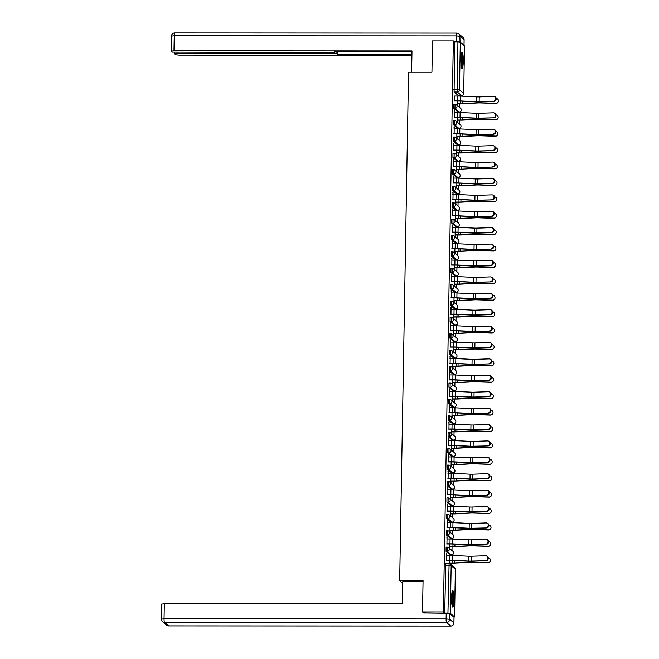 <?xml version="1.0" encoding="UTF-8"?>
<svg xmlns="http://www.w3.org/2000/svg" width="659" height="659" viewBox="0 0 659 659"><rect width="100%" height="100%" fill="white"/><g stroke="black" fill="none" stroke-linecap="round" stroke-linejoin="round"><path stroke-width="0.99" d="M447.222 547.159L446.11 547.143L446.069 551.369L447.222 551.369L447.296 547.159A2.117 2.084 130.3 0 1 449.356 549.268A2.117 2.084 -49.7 0 1 447.222 551.369L451.431 554.936A2.117 2.084 -49.7 0 0 452.832 551.221A2.117 2.117 0 0 1 451.464 554.952L450.278 554.936L446.069 551.369M447.51 530.759L446.398 530.742L446.357 534.96L447.51 534.96L447.585 530.759A2.117 2.084 130.3 0 1 449.644 532.859A2.117 2.084 -49.7 0 1 447.51 534.96L451.712 538.527A2.117 2.084 -49.7 0 0 453.12 534.811A2.117 2.117 0 0 1 451.753 538.543L450.558 538.527L446.357 534.96M447.799 514.349L446.678 514.333L446.645 518.559L447.799 518.559L447.873 514.349A2.117 2.084 130.3 0 1 449.932 516.458A2.117 2.084 -49.7 0 1 447.799 518.559L452 522.126A2.117 2.084 -49.7 0 0 453.408 518.411A2.117 2.117 0 0 1 452.033 522.142L450.847 522.126L446.645 518.559M448.087 497.949L446.967 497.932L446.934 502.15L448.087 502.15L448.153 497.949A2.117 2.084 130.3 0 1 450.221 500.049A2.117 2.084 -49.7 0 1 448.087 502.15L452.288 505.717A2.117 2.084 -49.7 0 0 453.697 502.001A2.117 2.117 0 0 1 452.321 505.733L451.135 505.717L446.934 502.15M448.375 481.54L447.255 481.523L447.214 485.749L448.367 485.749L448.441 481.54A2.117 2.084 130.3 0 1 450.501 483.648A2.117 2.084 -49.7 0 1 448.367 485.749L452.576 489.316A2.117 2.084 -49.7 0 0 453.985 485.592A2.117 2.117 0 0 1 452.609 489.332L451.423 489.316L447.214 485.749M448.655 465.13L447.543 465.122L447.502 469.34L448.655 469.34L448.73 465.13A2.117 2.084 130.3 0 1 450.789 467.239A2.117 2.084 -49.7 0 1 448.655 469.34L452.857 472.907A2.117 2.084 -49.7 0 0 454.265 469.192A2.117 2.117 0 0 1 452.898 472.923L451.703 472.907L447.502 469.34M448.944 448.73L447.823 448.713L447.527 450.583L447.791 452.931L448.944 452.939L449.018 448.73A2.117 2.084 130.3 0 1 451.077 450.83A2.117 2.084 -49.7 0 1 448.944 452.939L453.145 456.506A2.117 2.084 -49.7 0 0 454.553 452.782A2.117 2.117 0 0 1 453.186 456.514L451.992 456.506L447.791 452.931M449.232 432.32L448.112 432.304L448.079 436.53L449.232 436.53L449.298 432.32A2.117 2.084 130.3 0 1 451.366 434.429A2.117 2.084 -49.7 0 1 449.232 436.53L453.433 440.097A2.117 2.084 -49.7 0 0 454.842 436.382A2.117 2.117 0 0 1 453.466 440.113L452.28 440.097L448.079 436.53M449.52 415.92L448.4 415.903L448.359 420.121L449.512 420.121L449.586 415.92A2.117 2.084 130.3 0 1 451.646 418.02A2.117 2.084 -49.7 0 1 449.512 420.121L453.721 423.688A2.117 2.084 -49.7 0 0 455.13 419.972A2.117 2.117 0 0 1 453.754 423.704L452.568 423.688L448.359 420.121M449.8 399.511L448.688 399.494L448.647 403.72L449.8 403.72L449.875 399.511A2.117 2.084 130.3 0 1 451.934 401.619A2.117 2.084 -49.7 0 1 449.8 403.72L454.002 407.287A2.117 2.084 -49.7 0 0 455.41 403.563A2.117 2.117 0 0 1 454.043 407.303L452.848 407.287L448.647 403.72M450.089 383.11L448.968 383.093L448.936 387.311L450.089 387.311L450.163 383.11A2.117 2.084 130.3 0 1 452.222 385.21A2.117 2.084 -49.7 0 1 450.089 387.311L454.29 390.878A2.117 2.084 -49.7 0 0 455.699 387.162A2.117 2.117 0 0 1 454.331 390.894L453.137 390.878L448.936 387.311M450.377 366.701L449.257 366.684L449.224 370.91L450.377 370.91L450.451 366.701A2.117 2.084 130.3 0 1 452.511 368.801A2.117 2.084 -49.7 0 1 450.377 370.91L454.578 374.477A2.117 2.084 -49.7 0 0 455.987 370.753A2.117 2.117 0 0 1 454.611 374.493L453.425 374.477L449.224 370.91M450.665 350.291L449.545 350.283L449.504 354.501L450.657 354.501L450.731 350.291A2.117 2.084 130.3 0 1 452.791 352.4A2.117 2.084 -49.7 0 1 450.657 354.501L454.867 358.068A2.117 2.084 -49.7 0 0 456.275 354.353A2.117 2.117 0 0 1 454.899 358.084L453.713 358.068L449.504 354.501M450.945 333.891L449.833 333.874L449.537 335.744L449.792 338.092L450.945 338.1L451.02 333.891A2.117 2.084 130.3 0 1 453.079 335.991A2.117 2.084 -49.7 0 1 450.945 338.1L455.155 341.667A2.117 2.084 -49.7 0 0 456.555 337.943A2.117 2.117 0 0 1 455.188 341.675L454.002 341.667L449.792 338.092M451.234 317.481L450.113 317.465L450.081 321.691L451.234 321.691L451.308 317.481A2.117 2.084 130.3 0 1 453.367 319.59A2.117 2.084 -49.7 0 1 451.234 321.691L455.435 325.258A2.117 2.084 -49.7 0 0 456.844 321.543A2.117 2.117 0 0 1 455.476 325.274L454.282 325.258L450.081 321.691M450.402 301.064L451.555 301.064L450.402 301.064L450.369 305.282L451.522 305.282L451.596 301.081A2.117 2.084 130.3 0 1 453.656 303.181A2.117 2.084 -49.7 0 1 451.522 305.282L455.723 308.849A2.117 2.084 -49.7 0 0 457.132 305.133A2.117 2.117 0 0 1 455.756 308.865L454.57 308.849L450.369 305.282M451.81 284.672L450.69 284.655L450.649 288.881L451.802 288.881L451.876 284.672A2.117 2.084 130.3 0 1 453.936 286.78A2.117 2.084 -49.7 0 1 451.802 288.881L456.012 292.448A2.117 2.084 -49.7 0 0 457.42 288.724A2.117 2.117 0 0 1 456.044 292.464L454.858 292.448L450.649 288.881M452.09 268.271L450.978 268.254L450.937 272.472L452.09 272.472L452.165 268.271A2.117 2.084 130.3 0 1 454.224 270.371A2.117 2.084 -49.7 0 1 452.09 272.472L456.3 276.039A2.117 2.084 -49.7 0 0 457.7 272.324A2.117 2.117 0 0 1 456.333 276.055L455.147 276.039L450.937 272.472M452.379 251.862L451.267 251.845L451.226 256.071L452.379 256.071L452.453 251.862A2.117 2.084 130.3 0 1 454.512 253.962A2.117 2.084 -49.7 0 1 452.379 256.071L456.58 259.638A2.117 2.084 -49.7 0 0 457.989 255.914A2.117 2.117 0 0 1 456.621 259.654L455.427 259.638L451.226 256.071M452.667 235.452L451.547 235.444L451.514 239.662L452.667 239.662L452.741 235.452A2.117 2.084 130.3 0 1 454.801 237.561A2.117 2.084 -49.7 0 1 452.667 239.662L456.868 243.229A2.117 2.084 -49.7 0 0 458.277 239.514A2.117 2.117 0 0 1 456.901 243.245L455.715 243.229L451.514 239.662M452.955 219.052L451.835 219.035L451.539 220.905L451.794 223.253L452.947 223.261L453.021 219.052A2.117 2.084 130.3 0 1 455.089 221.152A2.117 2.084 -49.7 0 1 452.947 223.261L457.157 226.828A2.117 2.084 -49.7 0 0 458.565 223.104A2.117 2.117 0 0 1 457.189 226.836L456.003 226.828L451.794 223.253M453.244 202.642L452.123 202.626L452.082 206.852L453.235 206.852L453.31 202.642A2.117 2.084 130.3 0 1 455.369 204.751A2.117 2.084 -49.7 0 1 453.235 206.852L457.445 210.419A2.117 2.084 -49.7 0 0 458.845 206.704A2.117 2.117 0 0 1 457.478 210.435L456.292 210.419L452.082 206.852M453.524 186.242L452.412 186.225L452.371 190.443L453.524 190.443L453.598 186.242A2.117 2.084 130.3 0 1 455.657 188.342A2.117 2.084 -49.7 0 1 453.524 190.443L457.725 194.01A2.117 2.084 -49.7 0 0 459.134 190.294A2.117 2.117 0 0 1 457.766 194.026L456.572 194.01L452.371 190.443M453.812 169.833L452.692 169.816L452.659 174.042L453.812 174.042L453.886 169.833A2.117 2.084 130.3 0 1 455.946 171.941A2.117 2.084 -49.7 0 1 453.812 174.042L458.013 177.609A2.117 2.084 -49.7 0 0 459.422 173.885A2.117 2.117 0 0 1 458.046 177.625L456.86 177.609L452.659 174.042M454.1 153.432L452.98 153.415L452.947 157.633L454.1 157.633L454.166 153.432A2.117 2.084 130.3 0 1 456.234 155.532A2.117 2.084 -49.7 0 1 454.1 157.633L458.302 161.2A2.117 2.084 -49.7 0 0 459.71 157.485A2.117 2.117 0 0 1 458.334 161.216L457.148 161.2L452.947 157.633M454.389 137.023L453.268 137.006L453.227 141.232L454.38 141.232L454.455 137.023A2.117 2.084 130.3 0 1 456.514 139.123A2.117 2.084 -49.7 0 1 454.38 141.232L458.59 144.799A2.117 2.084 -49.7 0 0 459.998 141.075A2.117 2.117 0 0 1 458.623 144.815L457.437 144.799L453.227 141.232M454.669 120.613L453.557 120.605L453.516 124.823L454.669 124.823L454.743 120.613A2.117 2.084 130.3 0 1 456.802 122.722A2.117 2.084 -49.7 0 1 454.669 124.823L458.87 128.39A2.117 2.084 -49.7 0 0 460.279 124.675A2.117 2.117 0 0 1 458.911 128.406L457.717 128.39L453.516 124.823M454.957 104.213L453.837 104.196L453.804 108.414L454.957 108.414L455.031 104.213A2.117 2.084 130.3 0 1 457.091 106.313A2.117 2.084 -49.7 0 1 454.957 108.414L459.158 111.989A2.117 2.084 -49.7 0 0 460.567 108.265A2.117 2.117 0 0 1 459.199 111.997L458.005 111.981L453.804 108.414M463.277 61.336A8.262 1.17 90 0 0 462.124 52.094A8.262 1.17 90 0 0 460.962 59.376A8.262 1.17 90 0 0 462.116 68.618A8.262 1.17 90 0 0 463.277 61.336M453.886 599.781A8.262 1.17 90 0 0 452.725 590.538A8.262 1.17 90 0 0 451.563 597.812A8.262 1.17 90 0 0 452.717 607.054A8.262 1.17 90 0 0 453.886 599.781M451.736 565.15L451.769 563.115M451.901 555.43L451.909 554.903M451.992 550.496L452.058 546.715M452.189 539.021L452.198 538.502M452.272 534.095L452.338 530.306M452.478 522.62L452.486 522.093M452.56 517.686L452.626 513.905M452.758 506.211L452.774 505.684M452.848 501.285L452.914 497.496M453.046 489.802L453.054 489.283M453.137 484.876L453.203 481.095M453.334 473.401L453.343 472.874M453.417 468.467L453.483 464.686M453.623 456.992L453.631 456.473M453.705 452.066L453.771 448.277M453.903 440.591L453.919 440.064M453.993 435.657L454.059 431.876M454.191 424.182L454.199 423.663M454.282 419.256L454.348 415.467M454.479 407.781L454.488 407.254M454.562 402.847L454.628 399.066M454.768 391.372L454.776 390.845M454.85 386.446L454.916 382.657M455.056 374.963L455.064 374.444M455.138 370.037L455.204 366.256M455.336 358.562L455.344 358.035M455.427 353.628L455.493 349.847M455.624 342.153L455.633 341.634M455.707 337.227L455.781 333.438M455.913 325.752L455.921 325.225M455.995 320.818L456.061 317.037M456.201 309.343L456.209 308.824M456.283 304.417L456.349 300.628M456.481 292.942L456.489 292.415M456.572 288.008L456.638 284.227M456.769 276.533L456.778 276.006M456.86 271.607L456.926 267.818M457.058 260.124L457.066 259.605M457.14 255.198L457.206 251.417M457.346 243.723L457.354 243.196M457.428 238.789L457.494 235.008M457.626 227.314L457.634 226.795M457.717 222.388L457.783 218.599M457.914 210.913L457.923 210.386M458.005 205.979L458.071 202.198M458.203 194.504L458.211 193.977M458.285 189.578L458.351 185.789M458.491 178.103L458.499 177.576M458.573 173.169L458.639 169.388M458.771 161.694L458.788 161.167M458.862 156.768L458.928 152.979M459.059 145.285L459.068 144.766M459.15 140.359L459.216 136.578M459.348 128.884L459.356 128.357M459.43 123.95L459.496 120.169M459.636 112.475L459.644 111.956M459.718 107.549L459.784 103.76M459.916 96.074L459.924 95.596M422.51 611.931L443.375 611.939L453.343 40.899L432.477 40.891L431.933 72.226L408.547 72.218L399.675 580.579L423.062 580.595L422.51 611.931L424.05 613.232M453.886 617.088L454.545 616.882L450.336 613.315L447.939 613.059L449.109 563.569A2.117 2.084 -49.7 0 1 450.443 564.055A2.117 2.117 0 0 0 449.076 563.552L445.822 563.552L449.034 563.569M443.375 611.939L444.693 613.059L447.939 613.059M458.367 95.58L454.092 92.013L457.338 92.013L457.914 42.019L460.303 42.275L464.504 45.908M457.914 42.019L454.661 42.019L453.343 40.899M454.759 96.025L454.669 101.033M454.471 112.434L454.282 110.399M454.504 110.399L454.38 117.434M454.183 128.843L453.993 126.808M454.224 126.808L454.1 133.843M453.894 145.244L453.705 143.217M453.936 143.217L453.812 150.244M453.614 161.653L453.425 159.618M453.647 159.618L453.524 166.653M453.326 178.054L453.137 176.027M453.359 176.027L453.235 183.054M453.038 194.463L452.848 192.428M453.071 192.428L452.955 199.463M452.749 210.872L452.56 208.837M452.791 208.837L452.667 215.872M452.469 227.273L452.272 225.238M452.502 225.238L452.379 232.273M452.181 243.682L451.992 241.647M452.214 241.647L452.09 248.682M451.893 260.083L451.703 258.056M451.926 258.056L451.81 265.083M451.604 276.492L451.415 274.457M451.646 274.457L451.522 281.492M451.324 292.893L451.127 290.866M451.357 290.866L451.234 297.901M451.036 309.302L450.847 307.267M451.069 307.267L450.945 314.302M450.748 325.711L450.558 323.676M450.781 323.676L450.657 330.711M450.459 342.112L450.27 340.077M450.501 340.077L450.377 347.112M450.179 358.521L449.982 356.486M450.212 356.486L450.089 363.521M449.891 374.922L449.702 372.895M449.924 372.895L449.8 379.922M449.603 391.331L449.413 389.296M449.636 389.296L449.512 396.331M449.314 407.732L449.125 405.705M449.356 405.705L449.232 412.74M449.026 424.141L448.837 422.106M449.067 422.106L448.944 429.141M448.746 440.55L448.557 438.515M448.779 438.515L448.655 445.55M448.458 456.951L448.268 454.916M448.491 454.916L448.367 461.951M448.169 473.36L447.98 471.325M448.211 471.325L448.087 478.36M447.881 489.761L447.692 487.734M447.922 487.734L447.799 494.761M447.601 506.17L447.412 504.135M447.634 504.135L447.51 511.17M447.313 522.571L447.123 520.544M447.346 520.544L447.222 527.579M447.024 538.98L446.835 536.945M447.057 536.945L446.942 543.98M446.736 555.389L446.547 553.354M446.777 553.354L446.654 560.389M402.698 583.149L399.675 580.579M449.611 563.626L449.619 563.115M449.875 548.7L449.908 546.715M450.155 532.299L450.196 530.306M450.443 515.89L450.476 513.905M450.731 499.489L450.764 497.496M451.02 483.08L451.053 481.086M451.3 466.671L451.341 464.686M451.588 450.27L451.621 448.277M451.876 433.861L451.909 431.876M452.165 417.46L452.198 415.467M452.445 401.051L452.486 399.066M452.733 384.65L452.766 382.657M453.021 368.241L453.054 366.247M453.31 351.832L453.343 349.847M453.59 335.431L453.631 333.438M453.878 319.022L453.911 317.037M454.166 302.621L454.199 300.628M454.455 286.212L454.488 284.227M454.743 269.811L454.776 267.818M455.023 253.402L455.064 251.408M455.311 236.993L455.344 235.008M455.6 220.592L455.633 218.599M455.888 204.183L455.921 202.198M456.168 187.782L456.209 185.789M456.456 171.373L456.489 169.388M456.745 154.972L456.778 152.979M457.033 138.563L457.066 136.57M457.313 122.154L457.354 120.169M457.601 105.753L457.634 103.76M457.461 101.033L457.379 105.564M453.713 358.068L454.899 358.084M454.282 325.258L455.476 325.274M455.756 308.865L454.644 308.849M456.333 276.055L455.212 276.039M444.693 613.059L445.822 563.552M454.661 42.019L454.092 92.013M457.173 117.434L457.091 121.964M456.885 133.843L456.811 138.374M456.596 150.252L456.522 154.783M456.316 166.653L456.234 171.183M456.028 183.062L455.946 187.593M455.74 199.463L455.666 203.993M455.451 215.872L455.377 220.403M455.171 232.273L455.089 236.803M454.883 248.682L454.801 253.213M454.595 265.091L454.512 269.622M454.306 281.492L454.232 286.022M454.026 297.901L453.944 302.432M453.738 314.302L453.656 318.832M453.45 330.711L453.367 335.242M453.161 347.112L453.087 351.642M452.881 363.521L452.799 368.051M452.593 379.93L452.511 384.461M452.305 396.331L452.222 400.861M452.016 412.74L451.942 417.271M451.728 429.141L451.654 433.671M451.448 445.55L451.366 450.081M451.16 461.951L451.077 466.481M450.871 478.36L450.797 482.89M450.583 494.769L450.509 499.3M450.303 511.17L450.221 515.7M450.015 527.579L449.932 532.11M449.726 543.98L449.652 548.51M449.438 560.389L449.389 563.577M493.5 101.231A2.438 2.216 -74 0 0 494.209 96.478A2.438 2.216 -74 0 0 493.583 96.395L479.233 96.889L479.142 101.725L494.044 101.395A2.438 2.216 106 0 0 494.761 96.634L494.209 96.478M454.446 101.033L457.906 101.033A5.297 0.626 1 0 1 459.974 101.082L476.251 101.857A5.297 0.626 -179 0 0 479.694 101.881L494.044 101.395M454.446 100.868L457.708 100.868A6.672 0.783 1 0 1 460.311 100.926L476.597 101.708A3.921 0.461 -179 0 0 479.142 101.725M454.529 96.025L457.799 96.033A6.672 0.783 1 0 1 460.402 96.09L476.679 96.865A3.921 0.461 -179 0 0 479.233 96.889M497.669 102.68L497.496 102.837A2.438 2.397 -131.5 0 1 495.84 103.43L496.013 103.274A2.438 2.397 48.5 0 0 498.352 100.135A2.438 2.397 48.5 0 0 496.293 98.455M457.412 103.595L460.682 103.603A5.297 0.626 -179 0 0 462.634 103.554L477.108 102.796A5.297 0.626 1 0 1 480.485 102.771L496.013 103.274M457.412 103.76L460.872 103.76A6.672 0.783 -179 0 0 463.335 103.702L477.808 102.944A3.921 0.461 1 0 1 480.312 102.928L495.84 103.43M493.212 117.64A2.438 2.216 -74 0 0 493.929 112.878A2.438 2.216 -74 0 0 493.294 112.804L478.945 113.29L478.854 118.134L493.764 117.796A2.438 2.216 106 0 0 494.472 113.035L493.929 112.878M454.158 117.434L457.618 117.434A5.297 0.626 1 0 1 459.685 117.483L475.971 118.258A5.297 0.626 -179 0 0 479.406 118.29L493.764 117.796M454.158 117.269L457.428 117.277A6.672 0.783 1 0 1 460.031 117.335L476.309 118.109A3.921 0.461 -179 0 0 478.854 118.134M454.249 112.434L457.511 112.434A6.672 0.783 1 0 1 460.114 112.5L476.399 113.274A3.921 0.461 -179 0 0 478.945 113.29M492.924 134.049A2.438 2.216 -74 0 0 493.64 129.288A2.438 2.216 -74 0 0 493.006 129.205L478.656 129.699L478.574 134.535L493.476 134.205A2.438 2.216 106 0 0 494.192 129.444L493.64 129.288M453.87 133.843L457.33 133.843A5.297 0.626 1 0 1 459.397 133.892L475.683 134.667A5.297 0.626 -179 0 0 479.126 134.691L493.476 134.205M453.878 133.678L457.14 133.678A6.672 0.783 1 0 1 459.743 133.744L476.029 134.518A3.921 0.461 -179 0 0 478.574 134.535M453.96 128.843L457.222 128.843A6.672 0.783 1 0 1 459.825 128.9L476.111 129.675A3.921 0.461 -179 0 0 478.656 129.699M411.62 72.218L411.99 50.916L173.976 50.784L171.241 51.114L172.403 52.119L332.227 52.588L334.961 52.259L334.937 51.616M411.982 51.657L334.228 51.616L334.929 52.209M463.994 45.397L464.093 39.845L459.883 36.278L460.048 42.176M177.065 52.506L177.049 53.395L174.347 53.774L175.475 54.73L179.067 55.109L411.916 55.232M336.914 51.616L336.873 53.857L337.573 54.45L411.933 54.491M336.873 53.857L333.281 53.478L333.297 52.563M177.049 53.395L333.281 53.478M459.784 41.954L454.142 41.575M337.622 51.616L337.573 54.45M423.037 581.683L402.731 581.675L402.344 603.866L164.322 603.743L164.058 618.776L446.118 618.925L446.217 613.249L423.679 612.919M454.01 617.195L449.809 613.628L449.71 619.303L453.911 622.87L454.01 617.302M161.62 604.114L164.322 603.743M446.217 613.249L449.809 613.628M461.506 53.371A7.15 1.013 -90 0 1 462.297 60.356A7.15 1.013 -90 0 1 461.498 67.342M461.259 65.941A6.623 0.939 90 0 0 461.267 54.771M461.687 68.034A8.205 1.161 90 0 0 462.445 60.356A8.205 1.161 90 0 0 461.695 52.671M452.107 591.807A7.15 1.013 -90 0 1 452.898 598.792A7.15 1.013 -90 0 1 452.099 605.778M451.86 604.377A6.623 0.939 90 0 0 451.868 593.215M452.288 606.478A8.205 1.161 90 0 0 453.046 598.792A8.205 1.161 90 0 0 452.296 591.115M497.388 119.09L497.207 119.246A2.438 2.397 -131.5 0 1 495.552 119.839L495.725 119.683A2.438 2.397 48.5 0 0 498.064 116.544A2.438 2.397 48.5 0 0 496.005 114.855M457.132 120.004L460.394 120.004A5.297 0.626 -179 0 0 462.346 119.954L476.819 119.197A5.297 0.626 1 0 1 480.205 119.172L495.725 119.683M457.124 120.169L460.583 120.169A6.672 0.783 -179 0 0 463.046 120.111L477.52 119.353A3.921 0.461 1 0 1 480.024 119.337L495.552 119.839M497.1 135.49L496.919 135.647A2.438 2.397 -131.5 0 1 495.263 136.248L495.444 136.083A2.438 2.397 48.5 0 0 497.776 132.945A2.438 2.397 48.5 0 0 495.716 131.265M456.844 136.405L460.106 136.413A5.297 0.626 -179 0 0 462.058 136.364L476.531 135.606A5.297 0.626 1 0 1 479.917 135.581L495.444 136.083M456.835 136.57L460.303 136.578A6.672 0.783 -179 0 0 462.758 136.512L477.24 135.754A3.921 0.461 1 0 1 479.736 135.738L495.263 136.248M492.635 150.45A2.438 2.216 -74 0 0 493.352 145.688A2.438 2.216 -74 0 0 492.726 145.614L478.368 146.1L478.286 150.944L493.187 150.606A2.438 2.216 106 0 0 493.904 145.853L493.352 145.688M453.581 150.244L457.049 150.252A5.297 0.626 1 0 1 459.109 150.301L475.394 151.076A5.297 0.626 -179 0 0 478.838 151.1L493.187 150.606M453.59 150.079L456.852 150.087A6.672 0.783 1 0 1 459.455 150.145L475.74 150.919A3.921 0.461 -179 0 0 478.286 150.944M453.672 145.244L456.934 145.244A6.672 0.783 1 0 1 459.537 145.31L475.823 146.084A3.921 0.461 -179 0 0 478.368 146.1M492.355 166.859A2.438 2.216 -74 0 0 493.064 162.098A2.438 2.216 -74 0 0 492.438 162.023L478.08 162.509L477.997 167.345L492.899 167.015A2.438 2.216 106 0 0 493.616 162.254L493.064 162.098M453.301 166.653L456.761 166.653A5.297 0.626 1 0 1 458.829 166.702L475.106 167.477A5.297 0.626 -179 0 0 478.549 167.501L492.899 167.015M453.301 166.488L456.563 166.488A6.672 0.783 1 0 1 459.166 166.554L475.452 167.328A3.921 0.461 -179 0 0 477.997 167.345M453.384 161.653L456.654 161.653A6.672 0.783 1 0 1 459.257 161.71L475.534 162.493A3.921 0.461 -179 0 0 478.08 162.509M492.067 183.26A2.438 2.216 -74 0 0 492.784 178.507A2.438 2.216 -74 0 0 492.149 178.424L477.8 178.918L477.709 183.754L492.619 183.424A2.438 2.216 106 0 0 493.327 178.663L492.784 178.507M453.013 183.054L456.473 183.062A5.297 0.626 1 0 1 458.54 183.111L474.826 183.886A5.297 0.626 -179 0 0 478.261 183.91L492.619 183.424M453.013 182.897L456.283 182.897A6.672 0.783 1 0 1 458.886 182.955L475.164 183.729A3.921 0.461 -179 0 0 477.709 183.754M453.095 178.054L456.366 178.062A6.672 0.783 1 0 1 458.969 178.119L475.254 178.894A3.921 0.461 -179 0 0 477.8 178.918M496.812 151.899L496.631 152.056A2.438 2.397 -131.5 0 1 494.975 152.649L495.156 152.493A2.438 2.397 48.5 0 0 497.496 149.354A2.438 2.397 48.5 0 0 495.436 147.665M456.555 152.814L459.817 152.814A5.297 0.626 -179 0 0 461.77 152.773L476.251 152.007A5.297 0.626 1 0 1 479.628 151.99L495.156 152.493M456.555 152.979L460.015 152.979A6.672 0.783 -179 0 0 462.478 152.921L476.951 152.163A3.921 0.461 1 0 1 479.447 152.147L494.975 152.649M496.524 168.3L496.351 168.457A2.438 2.397 -131.5 0 1 494.687 169.058L494.868 168.902A2.438 2.397 48.5 0 0 497.207 165.755A2.438 2.397 48.5 0 0 495.148 164.075M456.267 169.223L459.537 169.223A5.297 0.626 -179 0 0 461.489 169.174L475.963 168.416A5.297 0.626 1 0 1 479.34 168.391L494.868 168.902M456.267 169.379L459.727 169.388A6.672 0.783 -179 0 0 462.19 169.33L476.663 168.564A3.921 0.461 1 0 1 479.167 168.547L494.687 169.058M496.243 184.709L496.062 184.866A2.438 2.397 -131.5 0 1 494.407 185.459L494.579 185.303A2.438 2.397 48.5 0 0 496.919 182.164A2.438 2.397 48.5 0 0 494.86 180.484M455.979 185.624L459.249 185.624A5.297 0.626 -179 0 0 461.201 185.583L475.674 184.825A5.297 0.626 1 0 1 479.06 184.8L494.579 185.303M455.979 185.789L459.438 185.789A6.672 0.783 -179 0 0 461.901 185.731L476.375 184.973A3.921 0.461 1 0 1 478.879 184.957L494.407 185.459M491.779 199.669A2.438 2.216 -74 0 0 492.495 194.907A2.438 2.216 -74 0 0 491.861 194.833L477.511 195.319L477.429 200.155L492.331 199.825A2.438 2.216 106 0 0 493.047 195.064L492.495 194.907M452.725 199.463L456.185 199.463A5.297 0.626 1 0 1 458.252 199.512L474.538 200.287A5.297 0.626 -179 0 0 477.973 200.32L492.331 199.825M452.725 199.298L455.995 199.298A6.672 0.783 1 0 1 458.598 199.364L474.884 200.138A3.921 0.461 -179 0 0 477.429 200.155M452.815 194.463L456.077 194.463A6.672 0.783 1 0 1 458.68 194.529L474.966 195.303A3.921 0.461 -179 0 0 477.511 195.319M495.955 201.11L495.774 201.275A2.438 2.397 -131.5 0 1 494.118 201.868L494.299 201.712A2.438 2.397 48.5 0 0 496.631 198.573A2.438 2.397 48.5 0 0 494.571 196.884M455.699 202.033L458.961 202.033A5.297 0.626 -179 0 0 460.913 201.983L475.386 201.226A5.297 0.626 1 0 1 478.772 201.201L494.299 201.712M455.69 202.198L459.158 202.198A6.672 0.783 -179 0 0 461.613 202.14L476.086 201.382A3.921 0.461 1 0 1 478.591 201.357L494.118 201.868M491.49 216.078A2.438 2.216 -74 0 0 492.207 211.317A2.438 2.216 -74 0 0 491.573 211.234L477.223 211.728L477.141 216.564L492.042 216.234A2.438 2.216 106 0 0 492.759 211.473L492.207 211.317M452.436 215.872L455.904 215.872A5.297 0.626 1 0 1 457.964 215.921L474.249 216.696A5.297 0.626 -179 0 0 477.693 216.72L492.042 216.234M452.445 215.707L455.707 215.707A6.672 0.783 1 0 1 458.31 215.765L474.595 216.547A3.921 0.461 -179 0 0 477.141 216.564M452.527 210.864L455.789 210.872A6.672 0.783 1 0 1 458.392 210.929L474.678 211.704A3.921 0.461 -179 0 0 477.223 211.728M495.667 217.519L495.486 217.676A2.438 2.397 -131.5 0 1 493.83 218.269L494.011 218.113A2.438 2.397 48.5 0 0 496.351 214.974A2.438 2.397 48.5 0 0 494.283 213.294M455.41 218.434L458.672 218.442A5.297 0.626 -179 0 0 460.625 218.393L475.106 217.635A5.297 0.626 1 0 1 478.483 217.61L494.011 218.113M455.41 218.599L458.87 218.599A6.672 0.783 -179 0 0 461.325 218.541L475.806 217.783A3.921 0.461 1 0 1 478.302 217.767L493.83 218.269M491.202 232.479A2.438 2.216 -74 0 0 491.919 227.717A2.438 2.216 -74 0 0 491.293 227.643L476.935 228.129L476.852 232.973L491.754 232.635A2.438 2.216 106 0 0 492.471 227.874L491.919 227.717M452.156 232.273L455.616 232.273A5.297 0.626 1 0 1 457.684 232.322L473.961 233.105A5.297 0.626 -179 0 0 477.404 233.129L491.754 232.635M452.156 232.108L455.418 232.116A6.672 0.783 1 0 1 458.021 232.174L474.307 232.948A3.921 0.461 -179 0 0 476.852 232.973M452.239 227.273L455.509 227.273A6.672 0.783 1 0 1 458.112 227.339L474.389 228.113A3.921 0.461 -179 0 0 476.935 228.129M495.379 233.929L495.206 234.085A2.438 2.397 -131.5 0 1 493.542 234.678L493.723 234.522A2.438 2.397 48.5 0 0 496.062 231.383A2.438 2.397 48.5 0 0 494.003 229.694M455.122 234.843L458.392 234.843A5.297 0.626 -179 0 0 460.344 234.793L474.818 234.036A5.297 0.626 1 0 1 478.195 234.011L493.723 234.522M455.122 235.008L458.582 235.008A6.672 0.783 -179 0 0 461.045 234.95L475.518 234.192A3.921 0.461 1 0 1 478.022 234.176L493.542 234.678M490.922 248.888A2.438 2.216 -74 0 0 491.63 244.127A2.438 2.216 -74 0 0 491.004 244.044L476.655 244.538L476.564 249.374L491.474 249.044A2.438 2.216 106 0 0 492.182 244.283L491.63 244.127M451.868 248.682L455.328 248.682A5.297 0.626 1 0 1 457.395 248.731L473.681 249.506A5.297 0.626 -179 0 0 477.116 249.53L491.474 249.044M451.868 248.517L455.138 248.517A6.672 0.783 1 0 1 457.741 248.583L474.019 249.357A3.921 0.461 -179 0 0 476.564 249.374M451.95 243.682L455.221 243.682A6.672 0.783 1 0 1 457.824 243.739L474.109 244.514A3.921 0.461 -179 0 0 476.655 244.538M495.09 250.329L494.917 250.486A2.438 2.397 -131.5 0 1 493.261 251.087L493.434 250.922A2.438 2.397 48.5 0 0 495.774 247.784A2.438 2.397 48.5 0 0 493.715 246.104M454.834 251.244L458.104 251.252A5.297 0.626 -179 0 0 460.056 251.203L474.529 250.445A5.297 0.626 1 0 1 477.907 250.42L493.434 250.922M454.834 251.408L458.293 251.417A6.672 0.783 -179 0 0 460.756 251.351L475.23 250.593A3.921 0.461 1 0 1 477.734 250.577L493.261 251.087M490.634 265.289A2.438 2.216 -74 0 0 491.35 260.527A2.438 2.216 -74 0 0 490.716 260.453L476.366 260.939L476.284 265.783L491.186 265.445A2.438 2.216 106 0 0 491.902 260.692L491.35 260.527M451.58 265.083L455.039 265.091A5.297 0.626 1 0 1 457.107 265.14L473.393 265.915A5.297 0.626 -179 0 0 476.828 265.939L491.186 265.445M451.58 264.918L454.85 264.926A6.672 0.783 1 0 1 457.453 264.984L473.739 265.758A3.921 0.461 -179 0 0 476.284 265.783M451.67 260.083L454.932 260.083A6.672 0.783 1 0 1 457.535 260.148L473.821 260.923A3.921 0.461 -179 0 0 476.366 260.939M490.345 281.698A2.438 2.216 -74 0 0 491.062 276.937A2.438 2.216 -74 0 0 490.428 276.862L476.078 277.348L475.996 282.184L490.897 281.854A2.438 2.216 106 0 0 491.614 277.093L491.062 276.937M451.291 281.492L454.759 281.492A5.297 0.626 1 0 1 456.819 281.541L473.104 282.316A5.297 0.626 -179 0 0 476.548 282.349L490.897 281.854M451.3 281.327L454.562 281.327A6.672 0.783 1 0 1 457.165 281.393L473.45 282.167A3.921 0.461 -179 0 0 475.996 282.184M451.382 276.492L454.644 276.492A6.672 0.783 1 0 1 457.247 276.558L473.533 277.332A3.921 0.461 -179 0 0 476.078 277.348M490.057 298.099A2.438 2.216 -74 0 0 490.774 293.346A2.438 2.216 -74 0 0 490.148 293.263L475.79 293.757L475.707 298.593L490.609 298.263A2.438 2.216 106 0 0 491.326 293.502L490.774 293.346M451.011 297.893L454.471 297.901A5.297 0.626 1 0 1 456.539 297.95L472.816 298.725A5.297 0.626 -179 0 0 476.259 298.749L490.609 298.263M451.011 297.736L454.273 297.736A6.672 0.783 1 0 1 456.876 297.794L473.162 298.568A3.921 0.461 -179 0 0 475.707 298.593M451.094 292.893L454.364 292.901A6.672 0.783 1 0 1 456.967 292.958L473.244 293.733A3.921 0.461 -179 0 0 475.79 293.757M489.777 314.508A2.438 2.216 -74 0 0 490.485 309.746A2.438 2.216 -74 0 0 489.859 309.672L475.51 310.158L475.419 314.994L490.321 314.664A2.438 2.216 106 0 0 491.037 309.903L490.485 309.746M450.723 314.302L454.183 314.302A5.297 0.626 1 0 1 456.25 314.351L472.536 315.126A5.297 0.626 -179 0 0 475.971 315.159L490.321 314.664M450.723 314.137L453.993 314.137A6.672 0.783 1 0 1 456.596 314.203L472.874 314.977A3.921 0.461 -179 0 0 475.419 314.994M450.805 309.302L454.076 309.302A6.672 0.783 1 0 1 456.679 309.368L472.964 310.142A3.921 0.461 -179 0 0 475.51 310.158M489.489 330.917A2.438 2.216 -74 0 0 490.205 326.156A2.438 2.216 -74 0 0 489.571 326.073L475.221 326.567L475.139 331.403L490.041 331.073A2.438 2.216 106 0 0 490.749 326.312L490.205 326.156M450.435 330.711L453.894 330.711A5.297 0.626 1 0 1 455.962 330.76L472.248 331.535A5.297 0.626 -179 0 0 475.683 331.559L490.041 331.073M450.435 330.546L453.705 330.546A6.672 0.783 1 0 1 456.308 330.604L472.594 331.386A3.921 0.461 -179 0 0 475.139 331.403M450.525 325.711L453.787 325.711A6.672 0.783 1 0 1 456.39 325.768L472.676 326.543A3.921 0.461 -179 0 0 475.221 326.567M489.2 347.318A2.438 2.216 -74 0 0 489.917 342.556A2.438 2.216 -74 0 0 489.283 342.482L474.933 342.968L474.851 347.812L489.752 347.474A2.438 2.216 106 0 0 490.469 342.713L489.917 342.556M450.146 347.112L453.606 347.112A5.297 0.626 1 0 1 455.674 347.161L471.959 347.944A5.297 0.626 -179 0 0 475.403 347.968L489.752 347.474M450.155 346.947L453.417 346.955A6.672 0.783 1 0 1 456.02 347.013L472.305 347.787A3.921 0.461 -179 0 0 474.851 347.812M450.237 342.112L453.499 342.112A6.672 0.783 1 0 1 456.102 342.178L472.388 342.952A3.921 0.461 -179 0 0 474.933 342.968M494.81 266.738L494.629 266.895A2.438 2.397 -131.5 0 1 492.973 267.488L493.154 267.332A2.438 2.397 48.5 0 0 495.486 264.193A2.438 2.397 48.5 0 0 493.426 262.504M454.553 267.653L457.816 267.653A5.297 0.626 -179 0 0 459.768 267.612L474.241 266.846A5.297 0.626 1 0 1 477.627 266.829L493.154 267.332M454.545 267.818L458.013 267.818A6.672 0.783 -179 0 0 460.468 267.76L474.941 267.002A3.921 0.461 1 0 1 477.445 266.986L492.973 267.488M494.522 283.139L494.341 283.296A2.438 2.397 -131.5 0 1 492.685 283.897L492.866 283.741A2.438 2.397 48.5 0 0 495.197 280.594A2.438 2.397 48.5 0 0 493.138 278.914M454.265 284.062L457.527 284.062A5.297 0.626 -179 0 0 459.48 284.013L473.961 283.255A5.297 0.626 1 0 1 477.338 283.23L492.866 283.741M454.265 284.227L457.725 284.227A6.672 0.783 -179 0 0 460.18 284.169L474.661 283.403A3.921 0.461 1 0 1 477.157 283.386L492.685 283.897M494.234 299.548L494.061 299.705A2.438 2.397 -131.5 0 1 492.397 300.298L492.578 300.142A2.438 2.397 48.5 0 0 494.917 297.003A2.438 2.397 48.5 0 0 492.858 295.323M453.977 300.463L457.247 300.463A5.297 0.626 -179 0 0 459.199 300.422L473.673 299.664A5.297 0.626 1 0 1 477.05 299.639L492.578 300.142M453.977 300.628L457.437 300.628A6.672 0.783 -179 0 0 459.9 300.57L474.373 299.812A3.921 0.461 1 0 1 476.877 299.796L492.397 300.298M493.945 315.949L493.772 316.114A2.438 2.397 -131.5 0 1 492.116 316.707L492.289 316.551A2.438 2.397 48.5 0 0 494.629 313.412A2.438 2.397 48.5 0 0 492.57 311.723M453.689 316.872L456.959 316.872A5.297 0.626 -179 0 0 458.911 316.822L473.384 316.065A5.297 0.626 1 0 1 476.762 316.04L492.289 316.551M453.689 317.037L457.148 317.037A6.672 0.783 -179 0 0 459.611 316.979L474.085 316.221A3.921 0.461 1 0 1 476.589 316.196L492.116 316.707M493.665 332.358L493.484 332.515A2.438 2.397 -131.5 0 1 491.828 333.108L492.001 332.952A2.438 2.397 48.5 0 0 494.341 329.813A2.438 2.397 48.5 0 0 492.281 328.133M453.408 333.273L456.671 333.281A5.297 0.626 -179 0 0 458.623 333.232L473.096 332.474A5.297 0.626 1 0 1 476.482 332.449L492.001 332.952M453.4 333.438L456.86 333.438A6.672 0.783 -179 0 0 459.323 333.38L473.796 332.622A3.921 0.461 1 0 1 476.3 332.606L491.828 333.108M493.377 348.768L493.196 348.924A2.438 2.397 -131.5 0 1 491.54 349.517L491.721 349.361A2.438 2.397 48.5 0 0 494.052 346.222A2.438 2.397 48.5 0 0 491.993 344.533M453.12 349.682L456.382 349.682A5.297 0.626 -179 0 0 458.334 349.632L472.816 348.875A5.297 0.626 1 0 1 476.193 348.85L491.721 349.361M453.112 349.847L456.58 349.847A6.672 0.783 -179 0 0 459.035 349.789L473.516 349.031A3.921 0.461 1 0 1 476.012 349.015L491.54 349.517M488.912 363.727A2.438 2.216 -74 0 0 489.629 358.966A2.438 2.216 -74 0 0 489.003 358.883L474.645 359.377L474.562 364.213L489.464 363.883A2.438 2.216 106 0 0 490.181 359.122L489.629 358.966M449.858 363.521L453.326 363.521A5.297 0.626 1 0 1 455.394 363.57L471.671 364.345A5.297 0.626 -179 0 0 475.114 364.369L489.464 363.883M449.866 363.356L453.128 363.356A6.672 0.783 1 0 1 455.731 363.422L472.017 364.196A3.921 0.461 -179 0 0 474.562 364.213M449.949 358.521L453.219 358.521A6.672 0.783 1 0 1 455.822 358.578L472.099 359.361A3.921 0.461 -179 0 0 474.645 359.377M493.089 365.168L492.907 365.325A2.438 2.397 -131.5 0 1 491.252 365.926L491.433 365.761A2.438 2.397 48.5 0 0 493.772 362.623A2.438 2.397 48.5 0 0 491.713 360.943M452.832 366.091L456.102 366.091A5.297 0.626 -179 0 0 458.054 366.042L472.528 365.284A5.297 0.626 1 0 1 475.905 365.259L491.433 365.761M452.832 366.247L456.292 366.256A6.672 0.783 -179 0 0 458.755 366.19L473.228 365.432A3.921 0.461 1 0 1 475.732 365.416L491.252 365.926M488.632 380.128A2.438 2.216 -74 0 0 489.34 375.366A2.438 2.216 -74 0 0 488.714 375.292L474.365 375.787L474.274 380.622L489.176 380.284A2.438 2.216 106 0 0 489.892 375.531L489.34 375.366M449.578 379.922L453.038 379.93A5.297 0.626 1 0 1 455.105 379.979L471.383 380.754A5.297 0.626 -179 0 0 474.826 380.778L489.176 380.284M449.578 379.757L452.84 379.765A6.672 0.783 1 0 1 455.451 379.823L471.729 380.597A3.921 0.461 -179 0 0 474.274 380.622M449.66 374.922L452.931 374.922A6.672 0.783 1 0 1 455.534 374.987L471.819 375.762A3.921 0.461 -179 0 0 474.365 375.787M492.8 381.577L492.627 381.734A2.438 2.397 -131.5 0 1 490.971 382.327L491.144 382.171A2.438 2.397 48.5 0 0 493.484 379.032A2.438 2.397 48.5 0 0 491.425 377.343M452.544 382.492L455.814 382.492A5.297 0.626 -179 0 0 457.766 382.451L472.239 381.685A5.297 0.626 1 0 1 475.617 381.668L491.144 382.171M452.544 382.657L456.003 382.657A6.672 0.783 -179 0 0 458.466 382.599L472.94 381.841A3.921 0.461 1 0 1 475.444 381.825L490.971 382.327M488.344 396.537A2.438 2.216 -74 0 0 489.06 391.776A2.438 2.216 -74 0 0 488.426 391.701L474.076 392.187L473.994 397.023L488.896 396.693A2.438 2.216 106 0 0 489.604 391.932L489.06 391.776M449.29 396.331L452.749 396.331A5.297 0.626 1 0 1 454.817 396.38L471.103 397.155A5.297 0.626 -179 0 0 474.538 397.188L488.896 396.693M449.29 396.166L452.56 396.166A6.672 0.783 1 0 1 455.163 396.232L471.44 397.006A3.921 0.461 -179 0 0 473.994 397.023M449.38 391.331L452.642 391.331A6.672 0.783 1 0 1 455.245 391.397L471.531 392.171A3.921 0.461 -179 0 0 474.076 392.187M492.52 397.978L492.339 398.135A2.438 2.397 -131.5 0 1 490.683 398.736L490.856 398.58A2.438 2.397 48.5 0 0 493.196 395.433A2.438 2.397 48.5 0 0 491.136 393.752M452.263 398.901L455.526 398.901A5.297 0.626 -179 0 0 457.478 398.852L471.951 398.094A5.297 0.626 1 0 1 475.337 398.069L490.856 398.58M452.255 399.066L455.715 399.066A6.672 0.783 -179 0 0 458.178 399.008L472.651 398.242A3.921 0.461 1 0 1 475.155 398.225L490.683 398.736M488.055 412.938A2.438 2.216 -74 0 0 488.772 408.185A2.438 2.216 -74 0 0 488.138 408.102L473.788 408.596L473.706 413.432L488.607 413.102A2.438 2.216 106 0 0 489.324 408.341L488.772 408.185M449.001 412.74L452.461 412.74A5.297 0.626 1 0 1 454.529 412.789L470.814 413.564A5.297 0.626 -179 0 0 474.258 413.588L488.607 413.102M449.01 412.575L452.272 412.575A6.672 0.783 1 0 1 454.875 412.633L471.16 413.407A3.921 0.461 -179 0 0 473.706 413.432M449.092 407.732L452.354 407.74A6.672 0.783 1 0 1 454.957 407.797L471.243 408.572A3.921 0.461 -179 0 0 473.788 408.596M492.232 414.387L492.051 414.544A2.438 2.397 -131.5 0 1 490.395 415.137L490.576 414.981A2.438 2.397 48.5 0 0 492.907 411.842A2.438 2.397 48.5 0 0 490.848 410.162M451.975 415.302L455.237 415.302A5.297 0.626 -179 0 0 457.189 415.261L471.663 414.503A5.297 0.626 1 0 1 475.048 414.478L490.576 414.981M451.967 415.467L455.435 415.467A6.672 0.783 -179 0 0 457.89 415.409L472.371 414.651A3.921 0.461 1 0 1 474.867 414.635L490.395 415.137M487.767 429.347A2.438 2.216 -74 0 0 488.484 424.585A2.438 2.216 -74 0 0 487.858 424.511L473.5 424.997L473.417 429.833L488.319 429.503A2.438 2.216 106 0 0 489.036 424.742L488.484 424.585M448.713 429.141L452.181 429.141A5.297 0.626 1 0 1 454.24 429.19L470.526 429.965A5.297 0.626 -179 0 0 473.969 429.998L488.319 429.503M448.721 428.976L451.983 428.976A6.672 0.783 1 0 1 454.586 429.042L470.872 429.816A3.921 0.461 -179 0 0 473.417 429.833M448.804 424.141L452.066 424.141A6.672 0.783 1 0 1 454.669 424.207L470.954 424.981A3.921 0.461 -179 0 0 473.5 424.997M491.944 430.788L491.762 430.953A2.438 2.397 -131.5 0 1 490.107 431.546L490.288 431.39A2.438 2.397 48.5 0 0 492.627 428.251A2.438 2.397 48.5 0 0 490.568 426.562M451.687 431.711L454.949 431.711A5.297 0.626 -179 0 0 456.901 431.661L471.383 430.904A5.297 0.626 1 0 1 474.76 430.879L490.288 431.39M451.687 431.876L455.147 431.876A6.672 0.783 -179 0 0 457.61 431.818L472.083 431.06A3.921 0.461 1 0 1 474.579 431.035L490.107 431.546M487.487 445.756A2.438 2.216 -74 0 0 488.195 440.995A2.438 2.216 -74 0 0 487.569 440.912L473.211 441.406L473.129 446.242L488.031 445.912A2.438 2.216 106 0 0 488.747 441.151L488.195 440.995M448.433 445.55L451.893 445.55A5.297 0.626 1 0 1 453.96 445.599L470.238 446.374A5.297 0.626 -179 0 0 473.681 446.398L488.031 445.912M448.433 445.385L451.695 445.385A6.672 0.783 1 0 1 454.298 445.451L470.584 446.225A3.921 0.461 -179 0 0 473.129 446.242M448.515 440.55L451.786 440.55A6.672 0.783 1 0 1 454.389 440.607L470.666 441.382A3.921 0.461 -179 0 0 473.211 441.406M491.655 447.197L491.482 447.354A2.438 2.397 -131.5 0 1 489.826 447.947L489.999 447.791A2.438 2.397 48.5 0 0 492.339 444.652A2.438 2.397 48.5 0 0 490.28 442.972M451.399 448.112L454.669 448.12A5.297 0.626 -179 0 0 456.621 448.071L471.094 447.313A5.297 0.626 1 0 1 474.472 447.288L489.999 447.791M451.399 448.277L454.858 448.277A6.672 0.783 -179 0 0 457.321 448.219L471.795 447.461A3.921 0.461 1 0 1 474.299 447.445L489.826 447.947M487.199 462.157A2.438 2.216 -74 0 0 487.915 457.395A2.438 2.216 -74 0 0 487.281 457.321L472.931 457.807L472.841 462.651L487.751 462.313A2.438 2.216 106 0 0 488.459 457.552L487.915 457.395M448.145 461.951L451.604 461.951A5.297 0.626 1 0 1 453.672 462L469.958 462.783A5.297 0.626 -179 0 0 473.393 462.807L487.751 462.313M448.145 461.786L451.415 461.794A6.672 0.783 1 0 1 454.018 461.852L470.295 462.626A3.921 0.461 -179 0 0 472.841 462.651M448.235 456.951L451.497 456.951A6.672 0.783 1 0 1 454.1 457.016L470.386 457.791A3.921 0.461 -179 0 0 472.931 457.807M491.375 463.606L491.194 463.763A2.438 2.397 -131.5 0 1 489.538 464.356L489.711 464.2A2.438 2.397 48.5 0 0 492.051 461.061A2.438 2.397 48.5 0 0 489.991 459.372M451.118 464.521L454.38 464.521A5.297 0.626 -179 0 0 456.333 464.471L470.806 463.714A5.297 0.626 1 0 1 474.192 463.689L489.711 464.2M451.11 464.686L454.57 464.686A6.672 0.783 -179 0 0 457.033 464.628L471.506 463.87A3.921 0.461 1 0 1 474.01 463.854L489.538 464.356M486.91 478.566A2.438 2.216 -74 0 0 487.627 473.805A2.438 2.216 -74 0 0 486.993 473.722L472.643 474.216L472.561 479.052L487.462 478.722A2.438 2.216 106 0 0 488.179 473.961L487.627 473.805M447.856 478.36L451.316 478.36A5.297 0.626 1 0 1 453.384 478.409L469.669 479.184A5.297 0.626 -179 0 0 473.113 479.208L487.462 478.722M447.856 478.195L451.127 478.195A6.672 0.783 1 0 1 453.73 478.261L470.015 479.035A3.921 0.461 -179 0 0 472.561 479.052M447.947 473.36L451.209 473.36A6.672 0.783 1 0 1 453.812 473.417L470.098 474.2A3.921 0.461 -179 0 0 472.643 474.216M491.087 480.007L490.906 480.164A2.438 2.397 -131.5 0 1 489.25 480.765L489.431 480.6A2.438 2.397 48.5 0 0 491.762 477.462A2.438 2.397 48.5 0 0 489.703 475.782M450.83 480.93L454.092 480.93A5.297 0.626 -179 0 0 456.044 480.881L470.518 480.123A5.297 0.626 1 0 1 473.903 480.098L489.431 480.6M450.822 481.086L454.29 481.095A6.672 0.783 -179 0 0 456.745 481.029L471.218 480.271A3.921 0.461 1 0 1 473.722 480.254L489.25 480.765M486.622 494.967A2.438 2.216 -74 0 0 487.339 490.205A2.438 2.216 -74 0 0 486.704 490.131L472.355 490.625L472.272 495.461L487.174 495.123A2.438 2.216 106 0 0 487.891 490.37L487.339 490.205M447.568 494.761L451.036 494.769A5.297 0.626 1 0 1 453.095 494.818L469.381 495.593A5.297 0.626 -179 0 0 472.824 495.617L487.174 495.123M447.576 494.604L450.838 494.604A6.672 0.783 1 0 1 453.441 494.662L469.727 495.436A3.921 0.461 -179 0 0 472.272 495.461M447.659 489.761L450.921 489.761A6.672 0.783 1 0 1 453.524 489.826L469.809 490.601A3.921 0.461 -179 0 0 472.355 490.625M490.798 496.416L490.617 496.573A2.438 2.397 -131.5 0 1 488.962 497.166L489.143 497.01A2.438 2.397 48.5 0 0 491.482 493.871A2.438 2.397 48.5 0 0 489.415 492.182M450.542 497.331L453.804 497.331A5.297 0.626 -179 0 0 455.756 497.29L470.238 496.524A5.297 0.626 1 0 1 473.615 496.507L489.143 497.01M450.542 497.496L454.002 497.496A6.672 0.783 -179 0 0 456.465 497.438L470.938 496.68A3.921 0.461 1 0 1 473.434 496.664L488.962 497.166M486.334 511.376A2.438 2.216 -74 0 0 487.05 506.614A2.438 2.216 -74 0 0 486.424 506.54L472.066 507.026L471.984 511.862L486.886 511.532A2.438 2.216 106 0 0 487.602 506.771L487.05 506.614M447.288 511.17L450.748 511.17A5.297 0.626 1 0 1 452.815 511.219L469.093 511.994A5.297 0.626 -179 0 0 472.536 512.027L486.886 511.532M447.288 511.005L450.55 511.005A6.672 0.783 1 0 1 453.153 511.071L469.439 511.845A3.921 0.461 -179 0 0 471.984 511.862M447.37 506.17L450.641 506.17A6.672 0.783 1 0 1 453.244 506.236L469.521 507.01A3.921 0.461 -179 0 0 472.066 507.026M490.51 512.817L490.337 512.982A2.438 2.397 -131.5 0 1 488.673 513.575L488.854 513.419A2.438 2.397 48.5 0 0 491.194 510.272A2.438 2.397 48.5 0 0 489.135 508.591M450.254 513.74L453.524 513.74A5.297 0.626 -179 0 0 455.476 513.691L469.949 512.933A5.297 0.626 1 0 1 473.327 512.908L488.854 513.419M450.254 513.905L453.713 513.905A6.672 0.783 -179 0 0 456.176 513.847L470.65 513.081A3.921 0.461 1 0 1 473.154 513.064L488.673 513.575M486.054 527.777A2.438 2.216 -74 0 0 486.77 523.024A2.438 2.216 -74 0 0 486.136 522.941L471.786 523.435L471.696 528.271L486.606 527.941A2.438 2.216 106 0 0 487.314 523.18L486.77 523.024M447 527.579L450.459 527.579A5.297 0.626 1 0 1 452.527 527.628L468.813 528.403A5.297 0.626 -179 0 0 472.248 528.427L486.606 527.941M447 527.414L450.27 527.414A6.672 0.783 1 0 1 452.873 527.472L469.15 528.254A3.921 0.461 -179 0 0 471.696 528.271M447.082 522.571L450.352 522.579A6.672 0.783 1 0 1 452.955 522.636L469.241 523.411A3.921 0.461 -179 0 0 471.786 523.435M490.222 529.226L490.049 529.383A2.438 2.397 -131.5 0 1 488.393 529.976L488.566 529.82A2.438 2.397 48.5 0 0 490.906 526.681A2.438 2.397 48.5 0 0 488.846 525.001M449.965 530.141L453.235 530.141A5.297 0.626 -179 0 0 455.188 530.1L469.661 529.342A5.297 0.626 1 0 1 473.047 529.317L488.566 529.82M449.965 530.306L453.425 530.306A6.672 0.783 -179 0 0 455.888 530.248L470.361 529.49A3.921 0.461 1 0 1 472.865 529.474L488.393 529.976M485.765 544.186A2.438 2.216 -74 0 0 486.482 539.424A2.438 2.216 -74 0 0 485.848 539.35L471.498 539.836L471.416 544.68L486.317 544.342A2.438 2.216 106 0 0 487.034 539.581L486.482 539.424M446.711 543.98L450.171 543.98A5.297 0.626 1 0 1 452.239 544.029L468.524 544.804A5.297 0.626 -179 0 0 471.959 544.836L486.317 544.342M446.711 543.815L449.982 543.815A6.672 0.783 1 0 1 452.585 543.881L468.87 544.655A3.921 0.461 -179 0 0 471.416 544.68M446.802 538.98L450.064 538.98A6.672 0.783 1 0 1 452.667 539.046L468.953 539.82A3.921 0.461 -179 0 0 471.498 539.836M489.942 545.636L489.761 545.792A2.438 2.397 -131.5 0 1 488.105 546.385L488.286 546.229A2.438 2.397 48.5 0 0 490.617 543.09A2.438 2.397 48.5 0 0 488.558 541.401M449.685 546.55L452.947 546.55A5.297 0.626 -179 0 0 454.899 546.5L469.373 545.743A5.297 0.626 1 0 1 472.758 545.718L488.286 546.229M449.677 546.715L453.145 546.715A6.672 0.783 -179 0 0 455.6 546.657L470.073 545.899A3.921 0.461 1 0 1 472.577 545.874L488.105 546.385M485.477 560.595A2.438 2.216 -74 0 0 486.194 555.834A2.438 2.216 -74 0 0 485.559 555.751L471.21 556.245L471.127 561.081L486.029 560.751A2.438 2.216 106 0 0 486.746 555.99L486.194 555.834M446.423 560.389L449.891 560.389A5.297 0.626 1 0 1 451.95 560.438L468.236 561.213A5.297 0.626 -179 0 0 471.679 561.237L486.029 560.751M446.431 560.224L449.693 560.224A6.672 0.783 1 0 1 452.296 560.29L468.582 561.064A3.921 0.461 -179 0 0 471.127 561.081M446.514 555.389L449.776 555.389A6.672 0.783 1 0 1 452.379 555.446L468.664 556.221A3.921 0.461 -179 0 0 471.21 556.245M489.653 562.036L489.472 562.193A2.438 2.397 -131.5 0 1 487.817 562.786L487.998 562.629A2.438 2.397 48.5 0 0 490.337 559.491A2.438 2.397 48.5 0 0 488.27 557.811M449.397 562.951L452.659 562.959A5.297 0.626 -179 0 0 454.611 562.91L469.093 562.152A5.297 0.626 1 0 1 472.47 562.127L487.998 562.629M449.397 563.115L452.857 563.115A6.672 0.783 -179 0 0 455.311 563.058L469.793 562.3A3.921 0.461 1 0 1 472.289 562.284L487.817 562.786M454.545 616.882L455.369 569.244L451.168 565.677L450.336 613.315M458.293 95.58L461.547 95.58L457.338 92.013A2.117 2.084 130.3 0 0 459.471 89.912L463.681 93.479L464.513 45.842M460.303 42.275L459.471 89.912L453.829 89.657M459.232 111.981L458.046 111.997M458.087 177.609L456.893 177.625M456.942 243.229L455.748 243.245M455.221 341.659L454.035 341.675M454.364 390.878L453.178 390.894M454.076 407.287L452.89 407.303M453.796 423.688L452.601 423.704M453.507 440.097L452.313 440.113M453.219 456.498L452.025 456.514M452.074 522.126L450.88 522.142M451.497 554.936L450.311 554.952M461.613 95.58L461.547 95.58A2.117 2.084 130.3 0 0 463.681 93.479L464.529 45.875M445.525 565.422L451.168 565.677A2.117 2.084 -49.7 0 0 450.443 564.055L454.644 567.621A2.117 2.084 -49.7 0 1 455.369 569.244L455.369 569.31M457.799 96.033L457.708 100.868M476.679 96.865L476.597 101.708M460.402 96.09L460.311 100.926M460.682 103.603L460.723 101.115M480.485 102.771L480.502 101.857M477.108 102.796L477.124 101.89M462.634 103.554L462.676 101.206M457.511 112.434L457.428 117.277M476.399 113.274L476.309 118.109M460.114 112.5L460.031 117.335M457.222 128.843L457.14 133.678M476.111 129.675L476.029 134.518M459.825 128.9L459.743 133.744M456.193 41.575L456.292 35.899L174.24 35.751L173.976 50.784M171.538 36.13L174.24 35.751A3.18 0.453 90 0 1 174.684 32.95A3.18 3.18 0 0 0 171.505 36.072L171.241 51.114M174.734 32.975A3.18 0.453 90 0 0 174.684 32.95L456.745 33.098A3.18 0.453 90 0 0 456.292 35.899L459.883 36.278A3.18 3.122 130.3 0 0 458.796 33.856A3.18 3.18 0 0 0 456.745 33.098A3.18 0.453 90 0 1 456.794 33.123A3.18 3.122 130.3 0 1 458.796 33.856L462.997 37.423A3.18 3.122 -49.7 0 1 464.093 39.845L464.084 39.952M166.653 625.144A3.18 3.18 0 0 0 168.712 625.902A3.18 0.453 90 0 1 168.655 625.877L450.715 626.025L446.505 622.458L164.453 622.31L168.655 625.877A3.18 3.122 130.3 0 1 166.653 625.144L162.452 621.577A3.18 3.122 -49.7 0 0 164.453 622.31A3.18 0.453 90 0 1 164.058 618.776L161.356 619.155A3.18 3.122 -49.7 0 0 162.452 621.577A3.18 3.18 0 0 1 161.331 619.098L161.595 604.064M450.764 626.05A3.18 3.18 0 0 0 453.944 622.928L453.911 622.87A3.18 3.122 -49.7 0 1 450.715 626.025A3.18 0.453 90 0 0 450.764 626.05L168.712 625.902A3.18 0.453 90 0 0 168.762 625.877M446.118 618.925A3.18 0.453 90 0 0 446.505 622.458A3.18 3.122 130.3 0 0 449.71 619.303L446.118 618.925M460.394 120.004L460.435 117.524M480.205 119.172L480.222 118.258M476.819 119.197L476.836 118.29M462.346 119.954L462.387 117.615M460.106 136.413L460.147 133.925M479.917 135.581L479.933 134.667M476.531 135.606L476.548 134.7M462.058 136.364L462.099 134.024M456.934 145.244L456.852 150.087M475.823 146.084L475.74 150.919M459.537 145.31L459.455 150.145M456.654 161.653L456.563 166.488M475.534 162.493L475.452 167.328M459.257 161.71L459.166 166.554M456.366 178.062L456.283 182.897M475.254 178.894L475.164 183.729M458.969 178.119L458.886 182.955M459.817 152.814L459.867 150.334M479.628 151.99L479.645 151.076M476.251 152.007L476.268 151.109M461.77 152.773L461.811 150.425M459.537 169.223L459.578 166.735M479.34 168.391L479.357 167.477M475.963 168.416L475.979 167.51M461.489 169.174L461.531 166.834M459.249 185.624L459.29 183.144M479.06 184.8L479.068 183.886M475.674 184.825L475.691 183.919M461.201 185.583L461.242 183.235M456.077 194.463L455.995 199.298M474.966 195.303L474.884 200.138M458.68 194.529L458.598 199.364M458.961 202.033L459.002 199.553M478.772 201.201L478.788 200.287M475.386 201.226L475.403 200.32M460.913 201.983L460.954 199.644M455.789 210.872L455.707 215.707M474.678 211.704L474.595 216.547M458.392 210.929L458.31 215.765M458.672 218.442L458.722 215.954M478.483 217.61L478.5 216.696M475.106 217.635L475.123 216.729M460.625 218.393L460.666 216.045M455.509 227.273L455.418 232.116M474.389 228.113L474.307 232.948M458.112 227.339L458.021 232.174M458.392 234.843L458.433 232.363M478.195 234.011L478.212 233.097M474.818 234.036L474.834 233.129M460.344 234.793L460.386 232.454M455.221 243.682L455.138 248.517M474.109 244.514L474.019 249.357M457.824 243.739L457.741 248.583M458.104 251.252L458.145 248.764M477.907 250.42L477.923 249.506M474.529 250.445L474.546 249.539M460.056 251.203L460.097 248.863M454.932 260.083L454.85 264.926M473.821 260.923L473.739 265.758M457.535 260.148L457.453 264.984M454.644 276.492L454.562 281.327M473.533 277.332L473.45 282.167M457.247 276.558L457.165 281.393M454.364 292.901L454.273 297.736M473.244 293.733L473.162 298.568M456.967 292.958L456.876 297.794M454.076 309.302L453.993 314.137M472.964 310.142L472.874 314.977M456.679 309.368L456.596 314.203M453.787 325.711L453.705 330.546M472.676 326.543L472.594 331.386M456.39 325.768L456.308 330.604M453.499 342.112L453.417 346.955M472.388 342.952L472.305 347.787M456.102 342.178L456.02 347.013M457.816 267.653L457.857 265.173M477.627 266.829L477.643 265.915M474.241 266.846L474.258 265.948M459.768 267.612L459.809 265.264M457.527 284.062L457.577 281.574M477.338 283.23L477.355 282.316M473.961 283.255L473.969 282.349M459.48 284.013L459.521 281.673M457.247 300.463L457.288 297.983M477.05 299.639L477.067 298.725M473.673 299.664L473.689 298.758M459.199 300.422L459.241 298.074M456.959 316.872L457 314.392M476.762 316.04L476.778 315.126M473.384 316.065L473.401 315.159M458.911 316.822L458.952 314.483M456.671 333.281L456.712 330.793M476.482 332.449L476.498 331.535M473.096 332.474L473.113 331.568M458.623 333.232L458.664 330.884M456.382 349.682L456.432 347.202M476.193 348.85L476.21 347.936M472.816 348.875L472.824 347.968M458.334 349.632L458.376 347.293M453.219 358.521L453.128 363.356M472.099 359.361L472.017 364.196M455.822 358.578L455.731 363.422M456.102 366.091L456.143 363.603M475.905 365.259L475.922 364.345M472.528 365.284L472.544 364.378M458.054 366.042L458.096 363.702M452.931 374.922L452.84 379.765M471.819 375.762L471.729 380.597M455.534 374.987L455.451 379.823M455.814 382.492L455.855 380.012M475.617 381.668L475.633 380.754M472.239 381.685L472.256 380.787M457.766 382.451L457.807 380.103M452.642 391.331L452.56 396.166M471.531 392.171L471.44 397.006M455.245 391.397L455.163 396.232M455.526 398.901L455.567 396.413M475.337 398.069L475.353 397.155M471.951 398.094L471.968 397.188M457.478 398.852L457.519 396.512M452.354 407.74L452.272 412.575M471.243 408.572L471.16 413.407M454.957 407.797L454.875 412.633M455.237 415.302L455.278 412.822M475.048 414.478L475.065 413.564M471.663 414.503L471.679 413.597M457.189 415.261L457.231 412.913M452.066 424.141L451.983 428.976M470.954 424.981L470.872 429.816M454.669 424.207L454.586 429.042M454.949 431.711L454.998 429.231M474.76 430.879L474.777 429.965M471.383 430.904L471.399 429.998M456.901 431.661L456.942 429.322M451.786 440.55L451.695 445.385M470.666 441.382L470.584 446.225M454.389 440.607L454.298 445.451M454.669 448.12L454.71 445.632M474.472 447.288L474.488 446.374M471.094 447.313L471.111 446.407M456.621 448.071L456.662 445.723M451.497 456.951L451.415 461.794M470.386 457.791L470.295 462.626M454.1 457.016L454.018 461.852M454.38 464.521L454.422 462.041M474.192 463.689L474.208 462.775M470.806 463.714L470.823 462.807M456.333 464.471L456.374 462.132M451.209 473.36L451.127 478.195M470.098 474.2L470.015 479.035M453.812 473.417L453.73 478.261M454.092 480.93L454.133 478.442M473.903 480.098L473.92 479.184M470.518 480.123L470.534 479.217M456.044 480.881L456.086 478.541M450.921 489.761L450.838 494.604M469.809 490.601L469.727 495.436M453.524 489.826L453.441 494.662M453.804 497.331L453.853 494.851M473.615 496.507L473.632 495.593M470.238 496.524L470.254 495.626M455.756 497.29L455.797 494.942M450.641 506.17L450.55 511.005M469.521 507.01L469.439 511.845M453.244 506.236L453.153 511.071M453.524 513.74L453.565 511.252M473.327 512.908L473.343 511.994M469.949 512.933L469.966 512.027M455.476 513.691L455.517 511.351M450.352 522.579L450.27 527.414M469.241 523.411L469.15 528.254M452.955 522.636L452.873 527.472M453.235 530.141L453.277 527.661M473.047 529.317L473.055 528.403M469.661 529.342L469.678 528.436M455.188 530.1L455.229 527.752M450.064 538.98L449.982 543.815M468.953 539.82L468.87 544.655M452.667 539.046L452.585 543.881M452.947 546.55L452.988 544.07M472.758 545.718L472.775 544.804M469.373 545.743L469.389 544.836M454.899 546.5L454.941 544.161M449.776 555.389L449.693 560.224M468.664 556.221L468.582 561.064M452.379 555.446L452.296 560.29M452.659 562.959L452.708 560.471M472.47 562.127L472.487 561.213M469.093 562.152L469.109 561.246M454.611 562.91L454.652 560.562M446.11 547.143L447.263 547.151A2.117 2.117 0 0 1 448.631 547.654L452.832 551.221M446.398 530.742L447.552 530.742A2.117 2.117 0 0 1 448.919 531.245L453.12 534.811M446.678 514.333L447.832 514.333A2.117 2.117 0 0 1 449.207 514.836L453.408 518.411M446.967 497.932L448.12 497.932A2.117 2.117 0 0 1 449.487 498.435L453.697 502.001M447.255 481.523L448.408 481.523A2.117 2.117 0 0 1 449.776 482.026L453.985 485.592M447.543 465.122L448.697 465.122A2.117 2.117 0 0 1 450.064 465.625L454.265 469.192M447.823 448.713L448.977 448.713A2.117 2.117 0 0 1 450.352 449.216L454.553 452.782M448.112 432.304L449.265 432.304A2.117 2.117 0 0 1 450.632 432.815L454.842 436.382M448.4 415.903L449.553 415.903A2.117 2.117 0 0 1 450.921 416.406L455.13 419.972M448.688 399.494L449.842 399.494A2.117 2.117 0 0 1 451.209 399.997L455.41 403.563M448.968 383.093L450.122 383.093A2.117 2.117 0 0 1 451.497 383.596L455.699 387.162M449.257 366.684L450.41 366.684A2.117 2.117 0 0 1 451.777 367.187L455.987 370.753M449.545 350.283L450.698 350.283A2.117 2.117 0 0 1 452.066 350.786L456.275 354.353M449.833 333.874L450.987 333.874A2.117 2.117 0 0 1 452.354 334.377L456.555 337.943M450.113 317.465L451.275 317.465A2.117 2.117 0 0 1 452.642 317.976L456.844 321.543M450.69 284.655L451.843 284.655A2.117 2.117 0 0 1 453.211 285.158L457.42 288.724M450.978 268.254L452.132 268.254A2.117 2.117 0 0 1 453.499 268.757L457.7 272.324M451.267 251.845L452.42 251.845A2.117 2.117 0 0 1 453.787 252.348L457.989 255.914M451.547 235.444L452.7 235.444A2.117 2.117 0 0 1 454.076 235.947L458.277 239.514M451.835 219.035L452.988 219.035A2.117 2.117 0 0 1 454.356 219.538L458.565 223.104M452.123 202.626L453.277 202.626A2.117 2.117 0 0 1 454.644 203.137L458.845 206.704M452.412 186.225L453.565 186.225A2.117 2.117 0 0 1 454.932 186.728L459.134 190.294M452.692 169.816L453.845 169.816A2.117 2.117 0 0 1 455.221 170.319L459.422 173.885M452.98 153.415L454.133 153.415A2.117 2.117 0 0 1 455.501 153.918L459.71 157.485M453.268 137.006L454.422 137.006A2.117 2.117 0 0 1 455.789 137.509L459.998 141.075M453.557 120.605L454.71 120.605A2.117 2.117 0 0 1 456.077 121.108L460.279 124.675M453.837 104.196L454.99 104.196A2.117 2.117 0 0 1 456.366 104.699L460.567 108.265M457.758 128.406L458.911 128.406M457.47 144.807L458.623 144.815M457.181 161.216L458.334 161.216M456.613 194.026L457.766 194.026M456.325 210.435L457.478 210.435M456.036 226.836L457.189 226.836M455.468 259.646L456.621 259.654M454.891 292.464L456.044 292.464M453.458 374.493L454.611 374.493M451.744 472.923L452.898 472.923M451.456 489.332L452.609 489.332M451.168 505.733L452.321 505.733M450.599 538.543L451.753 538.543M457.132 305.133L452.931 301.567A2.117 2.117 0 0 0 451.555 301.064M458.326 95.596L461.58 95.596A2.117 2.117 0 0 0 463.697 93.512M454.562 616.915L455.394 569.277A2.117 2.117 0 0 0 454.644 567.621M464.027 45.43L464.117 39.902A3.18 3.18 0 0 0 462.997 37.423M334.97 51.616L334.961 52.259M174.322 53.717L174.338 52.448M453.944 622.928L454.043 617.252"/></g></svg>
